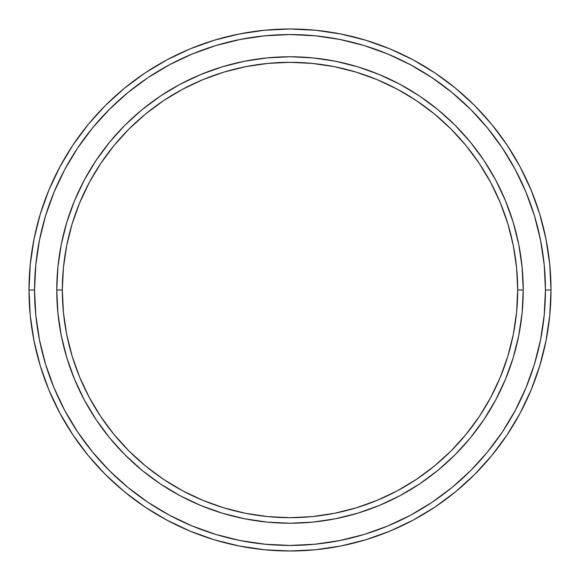 <?xml version="1.0" encoding="UTF-8"?>
<svg xmlns="http://www.w3.org/2000/svg" width="580" height="580" viewBox="0 0 580 580"><rect width="100%" height="100%" fill="white"/><g stroke="black" fill="none" stroke-linecap="round" stroke-linejoin="round"><path stroke-width="0.87" d="M56.767 290L62.321 290A227.679 227.679 0 0 1 290 62.321A227.679 227.679 0 0 1 517.679 290L523.233 290A233.232 233.232 0 0 0 290 56.767A233.232 233.232 0 0 0 56.767 290A233.232 233.232 0 0 1 290 56.767A233.232 233.232 0 0 1 523.233 290A233.232 233.232 0 0 1 290 523.233A233.232 233.232 0 0 1 56.767 290L57.891 267.141L61.248 244.499L66.809 222.292L74.523 200.745L84.303 180.054L96.07 160.421L109.707 142.035L125.077 125.077L142.035 109.707L160.421 96.07L180.054 84.303L200.745 74.523L222.292 66.809L244.499 61.248L267.141 57.891L290 56.767L312.859 57.891L335.501 61.248L357.708 66.809L379.255 74.523L399.946 84.303L419.579 96.07L437.965 109.707L454.923 125.077L470.293 142.035L483.93 160.421L495.697 180.054L505.477 200.745L513.191 222.292L518.752 244.499L522.109 267.141L523.233 290L522.109 312.859L518.752 335.501L513.191 357.708L505.477 379.255L495.697 399.946L483.93 419.579L470.293 437.965L454.923 454.923L437.965 470.293L419.579 483.93L399.946 495.697L379.255 505.477L357.708 513.191L335.501 518.752L312.859 522.109L290 523.233L267.141 522.109L244.499 518.752L222.292 513.191L200.745 505.477L180.054 495.697L160.421 483.93L142.035 470.293L125.077 454.923L109.707 437.965L96.07 419.579L84.303 399.946L74.523 379.255L66.809 357.708L61.248 335.501L57.891 312.859L56.767 290A233.232 233.232 0 0 0 290 523.233A233.232 233.232 0 0 0 523.233 290L517.679 290L516.584 267.685L513.307 245.579L507.877 223.909L500.351 202.869L490.796 182.671L479.312 163.509L466.001 145.558L450.993 129.006L434.442 113.999L416.491 100.688L397.329 89.204L377.13 79.648L356.091 72.123L334.421 66.693L312.315 63.416L290 62.321L267.685 63.416L245.579 66.693L223.909 72.123L202.869 79.648L182.671 89.204L163.509 100.688L145.558 113.999L129.006 129.006L113.999 145.558L100.688 163.509L89.204 182.671L79.648 202.869L72.123 223.909L66.693 245.579L63.416 267.685L62.321 290L63.416 312.315L66.693 334.421L72.123 356.091L79.648 377.13L89.204 397.329L100.688 416.491L113.999 434.442L129.006 450.993L145.558 466.001L163.509 479.312L182.671 490.796L202.869 500.351L223.909 507.877L245.579 513.307L267.685 516.584L290 517.679L312.315 516.584L334.421 513.307L356.091 507.877L377.13 500.351L397.329 490.796L416.491 479.312L434.442 466.001L450.993 450.993L466.001 434.442L479.312 416.491L490.796 397.329L500.351 377.13L507.877 356.091L513.307 334.421L516.584 312.315L517.679 290A227.679 227.679 0 0 1 290 517.679A227.679 227.679 0 0 1 62.321 290L56.767 290M29 290L34.553 290A255.446 255.446 0 0 1 290 34.553A255.446 255.446 0 0 1 545.447 290L551 290A261 261 0 0 0 290 29A261 261 0 0 0 29 290A261 261 0 0 1 290 29A261 261 0 0 1 551 290A261 261 0 0 1 290 551A261 261 0 0 1 29 290L30.254 264.415L34.017 239.083L40.237 214.237L48.865 190.117L59.82 166.968L72.986 144.993L88.247 124.424L105.444 105.444L124.424 88.247L144.993 72.986L166.968 59.82L190.117 48.865L214.237 40.237L239.083 34.017L264.415 30.254L290 29L315.585 30.254L340.917 34.017L365.762 40.237L389.883 48.865L413.033 59.82L435.007 72.986L455.575 88.247L474.556 105.444L491.753 124.424L507.014 144.993L520.18 166.968L531.135 190.117L539.762 214.237L545.983 239.083L549.746 264.415L551 290L549.746 315.585L545.983 340.917L539.762 365.762L531.135 389.883L520.18 413.033L507.014 435.007L491.753 455.575L474.556 474.556L455.575 491.753L435.007 507.014L413.033 520.18L389.883 531.135L365.762 539.762L340.917 545.983L315.585 549.746L290 551L264.415 549.746L239.083 545.983L214.237 539.762L190.117 531.135L166.968 520.18L144.993 507.014L124.424 491.753L105.444 474.556L88.247 455.575L72.986 435.007L59.82 413.033L48.865 389.883L40.237 365.762L34.017 340.917L30.254 315.585L29 290A261 261 0 0 0 290 551A261 261 0 0 0 551 290L545.447 290L544.214 264.958L540.538 240.163L534.448 215.847L526.002 192.248L515.287 169.585L502.396 148.081L487.461 127.948L470.626 109.374L452.052 92.539L431.919 77.604L410.415 64.713L387.752 53.998L364.153 45.552L339.837 39.462L315.041 35.786L290 34.553L264.958 35.786L240.163 39.462L215.847 45.552L192.248 53.998L169.585 64.713L148.081 77.604L127.948 92.539L109.374 109.374L92.539 127.948L77.604 148.081L64.713 169.585L53.998 192.248L45.552 215.847L39.462 240.163L35.786 264.958L34.553 290L35.786 315.041L39.462 339.837L45.552 364.153L53.998 387.752L64.713 410.415L77.604 431.919L92.539 452.052L109.374 470.626L127.948 487.461L148.081 502.396L169.585 515.287L192.248 526.002L215.847 534.448L240.163 540.538L264.958 544.214L290 545.447L315.041 544.214L339.837 540.538L364.153 534.448L387.752 526.002L410.415 515.287L431.919 502.396L452.052 487.461L470.626 470.626L487.461 452.052L502.396 431.919L515.287 410.415L526.002 387.752L534.448 364.153L540.538 339.837L544.214 315.041L545.447 290A255.446 255.446 0 0 1 290 545.447A255.446 255.446 0 0 1 34.553 290L29 290"/></g></svg>
